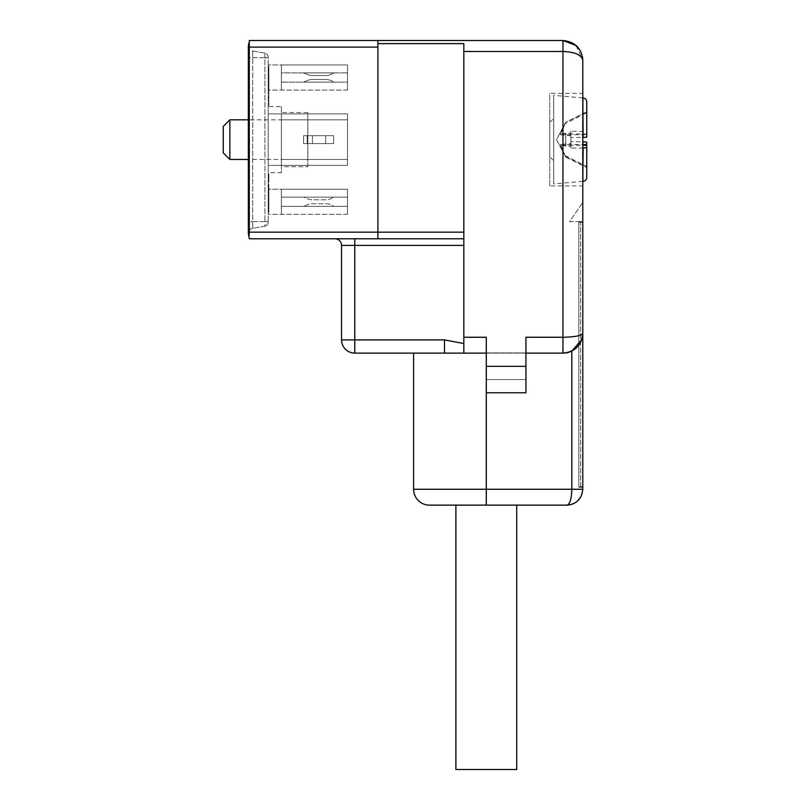 <?xml version="1.0" encoding="UTF-8"?>
<svg xmlns="http://www.w3.org/2000/svg" width="810" height="810" viewBox="0 0 810 810"><rect width="100%" height="100%" fill="white"/><g stroke="black" fill="none" stroke-linecap="round" stroke-linejoin="round"><path stroke-width="0.61" stroke-dasharray="4.05 3.04" d="M281.404 189.236L281.404 214.346L281.404 189.236L347.5 189.236L347.5 214.346L347.5 189.236L281.404 189.236M281.404 206.388L281.404 197.144L281.404 206.388L347.5 206.388L347.5 197.144L281.404 197.144L347.5 197.144L347.5 206.388L281.404 206.388M303.608 197.144L333.619 197.144L303.608 197.144L307.233 198.703A13.223 13.223 0 0 0 312.468 199.786L325.691 199.786A13.223 13.223 0 0 0 333.619 197.144A13.223 13.223 0 0 1 325.691 199.786L312.468 199.786A13.223 13.223 0 0 1 307.233 198.703L303.608 197.144M333.619 206.388L303.608 206.388L333.619 206.388A13.223 13.223 0 0 0 325.691 203.745L312.468 203.745A13.223 13.223 0 0 0 307.233 204.829L303.608 206.388L307.233 204.829A13.223 13.223 0 0 1 312.468 203.745L325.691 203.745A13.223 13.223 0 0 1 333.619 206.388M347.5 214.346L268.191 214.346L268.191 189.236L268.191 214.346L347.5 214.346L347.5 189.236L268.191 189.236L347.5 189.236L347.5 214.346M281.404 113.866L281.404 165.412L281.404 113.866L281.404 165.412L281.404 113.866L347.5 113.866L347.5 165.412L347.5 113.866L281.404 113.866L347.5 113.866L347.5 165.412L281.404 165.412L347.5 165.412L347.5 113.866L281.404 113.866M281.404 159.469L281.404 119.809L281.404 159.469L281.404 119.809L281.404 159.469L347.5 159.469L347.5 119.809L281.404 119.809L347.5 119.809L347.5 159.469L281.404 159.469M303.608 135.675L333.619 135.675L303.608 135.675L303.608 143.603L333.619 143.603L333.619 135.675L303.608 135.675L325.691 135.675L303.608 135.675L303.608 143.603L303.608 135.675L333.619 135.675L325.691 135.675L333.619 135.675L333.619 143.603L303.608 143.603L333.619 143.603L303.608 143.603L303.608 135.675L325.691 135.675L303.608 135.675M307.841 119.809L347.5 119.809L281.404 119.809L347.5 119.809L347.5 159.469L347.5 119.809L347.5 159.469L347.5 119.809L347.5 159.469L347.5 119.809L248.356 119.809L248.356 159.469L347.5 159.469L307.841 159.469L307.841 119.809L307.841 159.469M333.619 143.603L303.608 143.603L333.619 143.603L333.619 135.675L333.619 143.603L325.691 143.603L333.619 143.603M303.608 143.603L325.691 143.603L303.608 143.603M347.5 165.412L268.191 165.412L268.191 113.866L268.191 165.412L268.191 113.866L268.191 165.412L347.5 165.412L347.5 113.866L268.191 113.866L347.5 113.866L347.5 165.412L268.191 165.412L347.5 165.412L347.5 113.866L268.191 113.866L347.5 113.866L347.5 165.412M281.404 64.952L281.404 90.072L281.404 64.952L347.5 64.952L347.5 90.072L347.5 64.952L281.404 64.952M281.404 72.89L281.404 82.134L281.404 72.89L347.5 72.89L281.404 72.89M333.619 72.89L303.608 72.89L307.233 74.449A13.223 13.223 0 0 0 312.468 75.532L325.691 75.532A13.223 13.223 0 0 0 333.619 72.89L303.608 72.89L307.233 74.449A13.223 13.223 0 0 0 312.468 75.532L325.691 75.532A13.223 13.223 0 0 0 333.619 72.89M347.5 72.89L347.5 82.134L281.404 82.134L347.5 82.134L347.5 72.89M303.608 82.134L333.619 82.134A13.223 13.223 0 0 0 325.691 79.491L312.468 79.491A13.223 13.223 0 0 0 307.233 80.575L303.608 82.134L333.619 82.134A13.223 13.223 0 0 0 325.691 79.491L312.468 79.491A13.223 13.223 0 0 0 307.233 80.575L303.608 82.134M347.5 90.072L268.191 90.072L268.191 64.952L268.191 90.072L347.5 90.072L347.5 64.952L268.191 64.952L347.5 64.952L347.5 90.072M229.858 119.809L229.858 159.469M223.246 152.857L223.246 126.421M268.191 176.185L268.191 193.651L268.191 176.185L268.849 176.185L268.849 175.264L268.849 178.321L268.191 178.321L268.849 178.321L268.849 173.826L268.849 193.651L268.849 176.185M268.191 222.234A3.969 3.969 0 0 1 264.91 226.132A3.969 3.969 0 0 0 268.191 222.234C268.029 224.309 266.935 225.615 264.91 226.132L264.91 221.596L268.191 221.596L264.91 221.596L264.91 57.682L268.191 57.682L264.91 57.682L264.91 53.136C266.935 53.662 268.029 54.959 268.191 57.044L268.191 222.234L268.191 57.044C268.029 54.959 266.935 53.662 264.91 53.136L252.73 50.989A5.285 5.285 0 0 1 248.356 45.785L248.356 57.581M268.849 88.229L268.849 91.459L268.849 85.688L268.191 85.688L268.191 105.523L268.191 85.688L268.849 85.688L268.849 105.523L268.191 105.523L268.849 105.502L268.849 88.229L268.191 88.229M268.191 172.682L268.191 106.596L268.191 172.682L281.404 172.682L281.404 106.596L268.191 106.596M268.849 188.315L268.849 200.374L268.191 200.374L268.191 188.315L268.191 212.433L268.191 189.317L268.191 211.43L268.191 190.897L268.191 207.097L268.191 200.374L268.849 200.374L268.849 188.315L268.191 188.315M268.849 66.288L268.849 78.347L268.191 78.347L268.191 66.288L268.191 90.406L268.191 67.291L268.191 89.404L268.191 68.87L268.191 85.07L268.191 78.347L268.849 78.347L268.849 66.288L268.191 66.288M268.849 91.459L268.191 91.459L268.849 91.459M281.404 106.596L281.404 172.682M268.849 192.233L268.191 192.233L268.849 192.233M268.849 212.433L268.849 193.651L268.191 193.651L268.849 193.651L268.849 190.897L268.849 212.433L268.191 212.433M268.849 192.274L268.191 192.274M268.849 90.406L268.849 78.347L268.849 90.406L268.191 90.406M264.91 226.132L252.73 228.288L252.73 221.596L252.73 228.288L264.91 226.132L264.91 221.596L252.73 221.596L252.73 57.682L252.73 221.596L264.91 221.596L264.91 57.682L252.73 57.682L252.73 50.989A5.285 5.285 0 0 1 248.356 45.785L248.953 42.434L249.298 47.112L249.298 232.166L248.953 236.844L248.356 233.493C248.559 230.698 250.017 228.967 252.73 228.288C250.017 228.967 248.559 230.698 248.356 233.493L248.356 221.697L252.73 221.616L248.356 221.697M264.91 53.136L252.73 50.989L252.73 57.682L248.356 57.682L264.91 57.682L264.91 53.136M281.404 139.634L281.404 166.738L281.404 139.634M268.849 200.374L268.849 189.317L268.849 211.43L268.849 200.374L268.849 207.097L268.849 200.374L268.191 200.374L268.849 200.374M268.849 78.347L268.849 67.291L268.849 89.404L268.849 68.87L268.849 85.07L268.849 78.347L268.191 78.347L268.849 78.347M307.841 166.738L307.841 112.539L307.841 166.738L281.404 166.738M307.841 112.539L281.404 112.539M268.849 192.557L268.191 192.557L268.849 192.557M268.849 208.19L268.191 208.19L268.849 208.19M268.849 70.531L268.191 70.531L268.849 70.531M268.849 86.164L268.191 86.164L268.849 86.164M248.953 236.844L249.298 238.778L463.826 238.778L334.945 238.778L463.826 238.778L463.826 343.541L463.826 43.618L463.826 353.119L463.826 343.541L463.826 353.119L565.653 352.937M576.153 45.522L582.785 60.325C581.61 54.948 575.009 51.992 562.96 51.476L562.96 40.5L377.906 40.5L377.906 47.112L377.906 40.5L249.298 40.5L248.953 42.434M268.191 209.851L268.191 207.097L268.191 209.851L268.849 209.851L268.849 207.097L268.849 209.851L268.191 209.851M268.191 87.824L268.191 85.07L268.191 87.824L268.849 87.824L268.849 85.07L268.849 87.824L268.191 87.824M377.906 43.618L463.826 43.618L463.826 232.166L377.906 232.166L377.906 47.112L377.906 238.778L377.906 40.5M249.298 232.166L377.906 232.166L377.906 238.778M334.945 238.778A6.612 6.612 0 0 1 341.547 245.389L341.547 339.896A13.223 13.223 0 0 0 354.77 353.119L354.77 238.778M463.826 232.166L463.826 238.778M268.849 199.25L268.849 201.569L268.849 199.25L268.191 199.25L268.191 201.569L268.191 199.25L268.849 199.25M268.849 196.769L268.849 204.049L268.849 196.769L268.191 196.769L268.191 204.049L268.191 196.769L268.849 196.769M268.849 199.351L268.849 206.52L268.849 194.299L268.191 206.52L268.191 194.299L268.191 199.351L268.849 199.351M268.849 77.223L268.849 79.542L268.849 77.223L268.191 77.223L268.191 79.542L268.191 77.223L268.849 77.223M268.849 74.743L268.849 82.023L268.849 74.743L268.191 74.743L268.191 82.023L268.191 74.743L268.849 74.743M268.849 77.325L268.849 84.493L268.849 72.272L268.191 84.493L268.191 72.272L268.191 77.325L268.849 77.325M566.949 505.126L566.949 505.126C569.886 504.245 571.516 498.95 571.819 489.27L486.294 489.27L486.294 505.126L455.888 505.126L566.929 505.126C576.507 504.245 581.793 498.95 582.785 489.27L582.785 333.285C581.641 335.694 575.029 337.011 562.96 337.254L525.953 337.254L525.953 392.769L525.953 337.254L525.953 352.897L486.294 352.897L486.294 337.254L486.294 366.333L486.294 337.254L463.826 337.254M463.826 343.551L444.498 339.896L444.498 353.119L463.826 353.119M525.953 353.119L486.294 353.119L486.294 392.769L525.953 392.769L486.294 392.769L486.294 353.119M525.953 366.333L525.953 352.897L486.294 352.897L486.294 392.769L525.953 392.769L525.953 379.556L486.294 379.556L486.294 366.333L486.294 379.556L525.953 379.556L486.294 379.556L525.953 379.556L525.953 366.333L486.294 366.333M569.794 351.904L572.528 350.659L577.935 346.295L581.155 341.182L582.491 336.737L582.785 202.429L569.572 221.596L582.785 221.596L582.785 202.429L569.572 221.596L582.785 221.596L582.785 202.429M582.785 185.905L582.785 93.373L582.785 139.634L582.785 93.373L549.747 93.373L549.747 185.905L582.785 185.905L582.785 139.634L582.785 185.905M582.785 487.286L582.785 221.596L582.785 487.286L578.826 487.286L578.826 221.596L582.785 221.596L578.826 221.596L578.826 487.286L582.785 487.286M268.849 201.569L268.191 201.569L268.849 201.569M268.849 204.049L268.191 204.049L268.849 204.049M268.849 201.265L268.191 201.265L268.849 201.265M268.849 206.52L268.191 206.52L268.849 206.52M268.849 194.299L268.191 194.299L268.849 194.299M268.849 79.542L268.191 79.542L268.849 79.542M268.849 82.023L268.191 82.023L268.849 82.023M268.849 79.238L268.191 79.238L268.849 79.238M268.849 84.493L268.191 84.493L268.849 84.493M268.849 72.272L268.191 72.272L268.849 72.272M463.826 51.476L562.96 51.476L562.96 353.119A19.825 19.825 0 0 0 571.819 351.034C579.322 346.397 582.977 340.483 582.785 333.285L581.691 339.795M444.498 353.119L413.596 353.119M549.747 185.905L549.747 93.373M549.747 121.956L549.747 157.373L549.747 121.956M578.826 222.254L580.608 222.254L578.826 222.254M582.785 222.254L580.608 222.254L580.608 486.628L578.826 486.628L580.608 486.628L580.608 222.254L582.785 222.254L582.785 486.628L580.608 486.628L582.785 486.628L582.785 222.254M553.706 115.911L553.706 163.428L553.706 115.911M553.706 95.479L553.706 183.921L553.706 95.479M583.139 148.007L570.888 148.088L570.888 137.538L583.139 137.457M583.139 181.349L583.139 141.821L570.888 141.74L570.888 131.19L586.754 131.574L586.754 111.912L565.734 122.239L560.338 134.733L586.754 134.733L586.754 112.651L565.734 123.373M570.888 148.088L570.888 146.357L560.338 145.284L582.785 145.284M570.888 137.538L570.888 146.357M586.754 137.163L586.754 134.733M560.338 134.733L570.888 135.807M570.888 131.19L570.888 132.921L560.338 133.994L586.754 133.994L586.754 131.574M570.888 132.921L570.888 141.74M560.338 145.284L565.734 157.039L560.338 144.544L570.888 143.471M560.338 144.544L582.785 144.544M586.754 177.289L586.754 142.115M586.754 144.544L586.754 166.627L565.734 155.905M586.754 167.437L586.754 166.627M565.734 156.644L586.754 167.366L586.754 145.284M565.734 135.604L565.734 146.154M586.754 111.831L586.754 112.651M560.338 133.994L565.734 122.634M565.734 143.674L565.734 133.123M455.888 769.5L516.699 769.5M565.734 156.988L556.48 139.634L565.734 122.29M307.233 135.675L307.233 143.603L307.233 135.675M325.691 135.675L325.691 143.603L325.691 135.675M312.468 135.675L312.468 143.603L312.468 135.675M268.849 175.264L268.191 175.264L268.849 175.264M268.849 180.367L268.191 180.367M268.849 173.826L268.191 173.826L268.849 173.826M268.849 178.494L268.191 178.494M268.849 180.67L268.191 180.67M268.849 191.848L268.191 191.848L268.849 191.848M268.849 208.899L268.191 208.899L268.849 208.899M268.849 69.822L268.191 69.822L268.849 69.822M268.849 86.872L268.191 86.872L268.849 86.872M268.849 189.317L268.191 189.317L268.849 189.317M268.849 211.43L268.191 211.43L268.849 211.43M268.849 67.291L268.191 67.291L268.849 67.291M268.849 89.404L268.191 89.404L268.849 89.404M377.906 47.112L249.298 47.112M268.849 190.897L268.191 190.897L268.849 190.897M268.849 193.651L268.191 193.651L268.849 193.651M268.849 207.097L268.191 207.097L268.849 207.097M268.849 68.87L268.191 68.87L268.849 68.87M268.849 71.624L268.191 71.624L268.849 71.624M268.849 85.07L268.191 85.07L268.849 85.07M463.826 245.389L341.547 245.389M444.498 339.896L341.547 339.896M571.819 351.034L571.819 489.27L582.785 489.27M413.596 489.27L486.294 489.27L486.294 392.769M583.139 97.929L583.139 131.271M579.859 49.967L574.715 44.358M582.704 58.543L582.582 57.5M572.528 350.659L577.935 346.295M581.155 341.182L582.491 336.737M577.257 501.299L580.81 496.935M549.747 157.373C552.268 158.608 553.584 160.623 553.706 163.428M549.747 121.905C552.268 120.67 553.584 118.645 553.706 115.85M582.785 181.379L553.706 183.921M582.785 97.899L553.706 95.357M586.754 111.76L565.734 122.239L556.48 139.634L565.734 157.039L586.754 167.518"/><path stroke-width="1.21" d="M463.826 238.778L249.298 238.778L248.356 233.493L248.356 159.469L229.858 159.469L229.858 119.809L248.356 119.809L248.356 45.785L248.356 57.581L248.356 45.785L249.014 42.809M229.858 119.809L223.246 126.421L223.246 152.857L229.858 159.469M248.356 221.697L248.356 57.581M249.288 46.605L249.288 232.784M248.953 236.844L249.298 232.166L377.906 232.166L377.906 238.778M377.906 47.112L249.298 47.112L249.298 40.5L562.96 40.5C575.13 41.806 581.742 48.418 582.785 60.325L582.785 333.285C581.641 345.303 575.029 351.915 562.96 353.119L525.953 353.119M334.945 238.778A6.612 6.612 0 0 1 341.547 245.389L354.77 245.389L354.77 339.896L341.547 339.896L341.547 245.389A6.612 6.612 0 0 0 334.945 238.778M486.294 353.119L463.826 353.119L463.826 43.618L377.906 43.618L377.906 232.166L463.826 232.166M377.906 43.618L377.906 40.5M576.153 45.522L562.96 40.5L562.96 51.476C575.009 51.992 581.61 54.948 582.785 60.325L582.451 56.68M429.452 505.126L486.294 505.126L429.452 505.126A15.866 15.866 0 0 1 413.596 489.27L486.294 489.27L486.294 392.769L525.953 392.769L525.953 337.254L562.96 337.254L562.96 51.476L463.826 51.476M486.294 392.769L486.294 337.254L463.826 337.254M463.826 353.119L444.498 353.119L444.498 339.896L463.826 343.541M582.785 489.27L571.819 489.27L571.819 351.034A19.825 19.825 0 0 1 562.96 353.119L562.96 337.254C575.009 337.021 581.61 335.694 582.785 333.285L582.785 489.27C581.793 498.95 576.507 504.245 566.929 505.126L486.294 505.126L486.294 489.27L571.819 489.27C571.516 498.95 569.886 504.245 566.929 505.126L566.929 505.126M582.785 202.429L582.785 185.905M582.785 93.373L582.785 60.325M565.653 352.937L569.794 351.904M413.596 489.27L413.596 353.119L354.77 353.119A13.223 13.223 0 0 1 341.547 339.896A13.223 13.223 0 0 0 354.77 353.119L444.498 353.119M571.819 351.034L581.691 339.795M582.785 145.284L586.754 145.284L586.754 147.703L582.785 148.007M582.785 137.467L586.754 137.163L586.754 101.878L586.754 133.994M582.785 144.544L586.754 144.544L586.754 142.115L582.785 141.811M586.754 147.703L586.754 177.289M516.699 505.126L516.699 769.5L455.888 769.5L455.888 505.126M354.77 238.778L354.77 245.389L463.826 245.389M354.77 353.119L354.77 339.896L444.498 339.896M525.953 366.333L486.294 366.333M582.785 181.379L583.139 148.007M583.139 137.457L582.785 97.899M579.859 49.967L574.715 44.358M582.785 60.041L582.765 59.322M582.582 57.5L582.501 56.983M581.155 341.182L582.491 336.737M572.528 350.659L577.935 346.295M569.339 504.944L572.741 504.022L569.339 504.944M577.257 501.299L580.81 496.935M583.139 181.349C585.336 180.984 586.541 179.668 586.754 177.4M583.139 97.929C585.336 98.293 586.541 99.61 586.754 101.878"/></g></svg>
